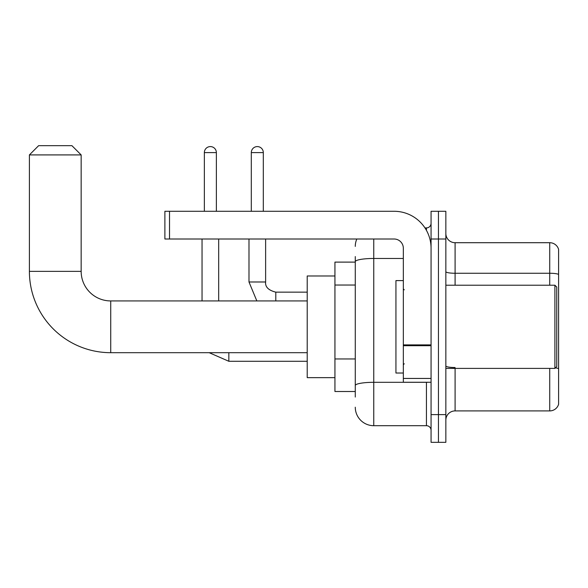 <?xml version="1.0" encoding="UTF-8"?>
<svg xmlns="http://www.w3.org/2000/svg" width="588" height="588" viewBox="0 0 588 588"><rect width="100%" height="100%" fill="white"/><g stroke="black" fill="none" stroke-linecap="round" stroke-linejoin="round"><path stroke-width="0.88" d="M355.277 262.116L334.94 262.116L334.94 391.505L355.277 391.505M355.277 397.047L355.277 256.566M431.063 414.606L431.063 442.338L438.457 442.338L438.457 414.606L438.457 442.338L445.844 442.338L445.844 414.606L438.457 414.606L438.457 239.007L438.457 414.606L431.063 414.606L431.063 239.007L438.457 239.007L438.457 211.283L438.457 239.007L445.844 239.007L445.844 414.606M445.844 239.007L445.844 211.283L431.063 211.283L431.063 239.007M373.762 239.007L373.762 425.697L426.44 425.697L426.44 382.259M424.97 227.916L426.44 227.916A4.623 4.623 0 0 0 431.063 223.3M355.277 279.484L355.277 261.675A18.485 3.212 180 0 1 373.762 258.47L403.331 258.47M431.063 430.32A4.623 4.623 0 0 0 426.44 425.697M355.277 246.401A18.485 18.485 0 0 1 356.82 239.007M373.762 425.697A18.485 18.485 0 0 1 355.277 407.212M445.844 420.155A9.239 9.239 0 0 1 455.09 410.909L549.729 410.909L549.729 368.397M558.6 249.363A9.239 9.239 0 0 0 549.729 242.704A9.239 9.239 0 0 1 558.6 249.363L558.6 404.257A9.239 9.239 0 0 1 549.729 410.909M558.6 274.412A9.239 1.602 180 0 0 549.729 273.258L549.729 242.704L455.09 242.704A9.239 9.239 0 0 1 445.844 233.465A9.239 9.239 0 0 0 455.09 242.704L455.09 285.217M307.215 352.69L110.728 352.69A81.328 81.328 0 0 1 29.4 271.355L29.4 154.909L38.639 145.662L71.912 145.662L81.159 154.909L29.4 154.909M110.728 352.69L110.728 300.931A29.576 29.576 0 0 1 81.159 271.355L81.159 154.909M334.94 275.978L307.215 275.978L307.215 377.643L334.94 377.643M204.352 211.283L204.352 152.593A6.005 6.005 0 0 1 210.357 146.588A6.005 6.005 0 0 1 216.369 152.593L216.369 211.283M218.677 300.931L218.677 239.007M202.044 300.931L202.044 239.007M251.304 211.283L251.304 152.593A6.005 6.005 0 0 1 257.309 146.588A6.005 6.005 0 0 1 263.314 152.593L263.314 211.283M431.063 382.259L403.331 382.259L403.331 344.891L431.063 344.891M431.063 248.254A36.97 36.97 0 0 0 394.092 211.283L169.513 211.283L169.513 239.007L394.092 239.007A9.239 9.239 0 0 1 403.331 248.254L403.331 344.891M169.513 239.007L164.89 239.007L164.89 211.283L169.513 211.283M554.903 285.217L556.755 287.069L556.755 366.552L554.903 368.397L554.903 285.217L445.844 285.217M403.331 280.601L395.937 280.601L395.937 373.02L403.331 373.02M355.277 285.026L334.94 285.026M355.277 358.959L334.94 358.959M428.042 382.259A4.623 0.801 0 0 1 426.44 382.31L373.762 382.31A18.485 3.212 180 0 0 355.277 385.522M426.44 230.356L426.44 227.916M455.09 368.397L455.09 410.909M549.729 285.217L549.729 273.258L455.09 273.258A9.239 1.602 0 0 1 445.844 271.649M558.6 368.683A9.239 1.602 180 0 0 555.432 367.868M455.09 367.522A9.239 1.602 -0 0 1 445.844 365.92M29.4 271.355L81.159 271.355M228.842 352.69L228.842 361.282L209.174 352.69L228.842 361.282L307.215 361.282M204.352 152.593L216.369 152.593M256.838 300.931L248.989 281.983L256.838 300.931L248.989 281.983L265.607 281.983M265.629 239.007L265.629 281.983C265.07 286.915 268.459 290.303 275.794 292.155C268.459 290.303 265.07 286.915 265.629 281.983C265.07 286.915 268.459 290.303 275.794 292.155L275.794 300.931M251.304 152.593L263.314 152.593M431.063 345.693L403.331 345.693M403.331 378.444L431.063 378.444M307.215 300.931L110.728 300.931M307.215 292.155L275.794 292.155M248.989 281.983L248.989 239.007M445.844 368.397L554.903 368.397M404.257 289.84L403.331 288.914M404.257 363.781L403.331 364.7"/></g></svg>
